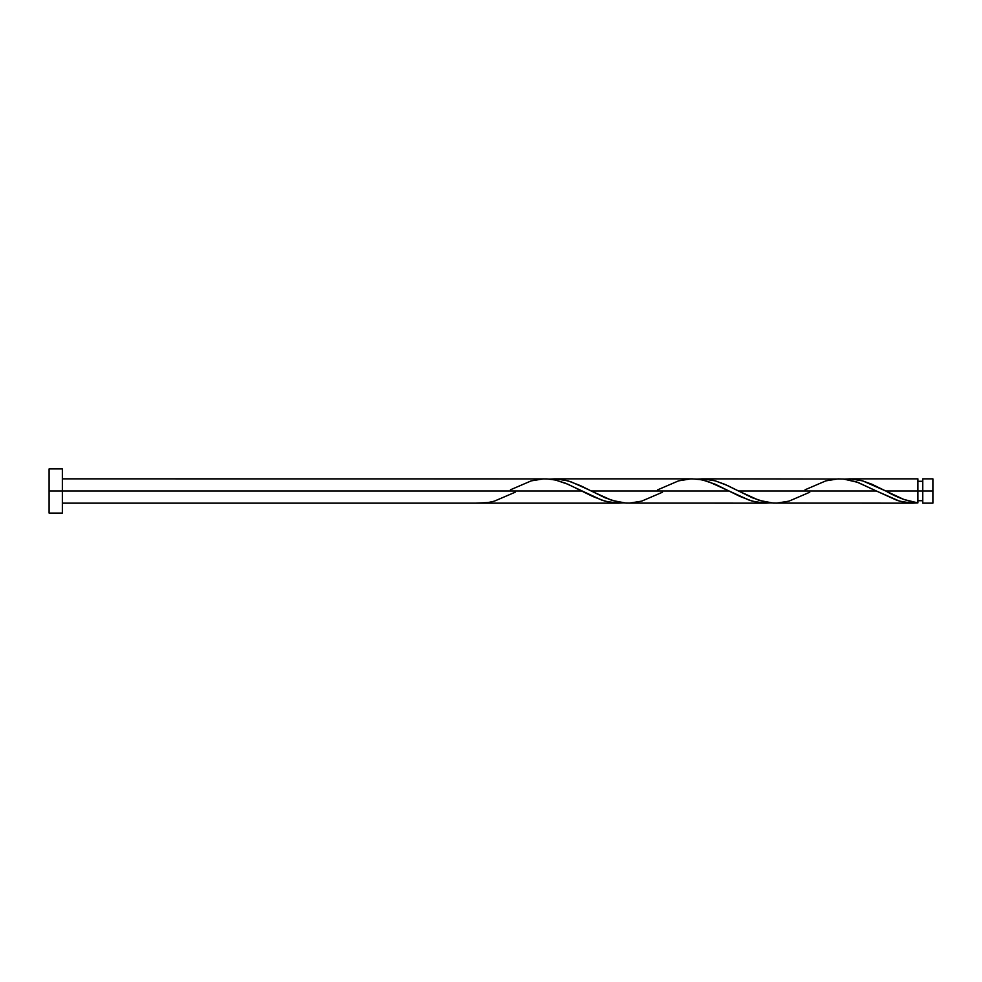 <?xml version="1.0" encoding="UTF-8"?>
<svg xmlns="http://www.w3.org/2000/svg" width="982" height="982" viewBox="0 0 982 982"><rect width="100%" height="100%" fill="white"/><g stroke="black" fill="none" stroke-linecap="round" stroke-linejoin="round"><path stroke-width="1.47" d="M932.9 503.152L932.9 478.848L932.9 491L922.761 491L922.761 478.848L922.761 503.152L932.9 503.152L932.9 491L885.764 491L903.845 499.47L917.9 502.907L917.9 478.848L917.9 491L922.761 491L922.761 503.152M49.1 513.095L49.1 468.905L49.1 513.095L62.357 513.095L62.357 491L49.1 491L581.774 491L62.357 491L62.357 468.905L62.357 513.095M515.169 492.215L494.412 501.127L488.275 502.526L476 503.152L618.599 503.152L610.546 502.44L602.162 500.28L565.337 483.156L555.309 480.014L546.925 478.897L62.357 478.848M623.852 502.845L618.599 503.152M773.313 503.103L913.199 503.152L904.925 502.403L897.143 500.415L876.374 491L738.464 491L759.172 500.39L773.313 503.103M696.385 479.155L706.242 479.081L714.798 480.714L724.655 484.249L738.464 491L876.374 491L899.487 501.127L911.762 503.128L917.9 502.907L912.695 503.152M626.013 503.103L765.899 503.152L757.846 502.44L749.462 500.28L729.074 491L591.164 491L611.872 500.39L626.013 503.103M771.152 502.845L765.899 503.152M843.685 479.155L853.542 479.081L862.098 480.714L871.955 484.249L885.764 491L917.9 491L917.9 502.907C907.184 501.237 896.48 497.273 885.764 491L862.662 480.873L850.387 478.872L844.25 479.093M805.068 489.785L825.837 480.873L838.112 478.872L844.25 479.093L856.525 481.892L876.374 491L857.961 482.408L843.501 479.02L701.639 478.848M589.188 489.981L591.164 491L729.074 491L708.366 481.61L701.467 479.768L692.249 478.848L554.339 478.848L562.391 479.56L570.775 481.72L589.188 489.981M549.085 479.155L554.339 478.848M510.468 489.785L531.237 480.873L543.512 478.872L549.65 479.093L555.787 480.124L568.062 484.286L592.612 496.413L604.887 501.127L617.162 503.128L623.3 502.907M657.768 489.785L678.537 480.873L690.812 478.872L696.95 479.093L703.087 480.124L715.362 484.286L739.912 496.413L752.187 501.127L764.462 503.128L770.6 502.907M809.769 492.215L789.012 501.127L776.737 503.128L770.6 502.907L764.462 501.876L752.187 497.714L727.637 485.587L715.362 480.873L703.087 478.872L696.95 479.093M662.469 492.215L641.712 501.127L629.437 503.128L623.3 502.907L617.162 501.876L604.887 497.714L580.337 485.587L568.062 480.873L555.787 478.872L549.65 479.093M917.9 500.722L922.761 500.722M476 503.152L62.357 503.152M848.939 478.848L917.9 478.848M49.1 468.905L62.357 468.905M917.9 481.278L922.761 481.278M922.761 478.848L932.9 478.848"/></g></svg>
